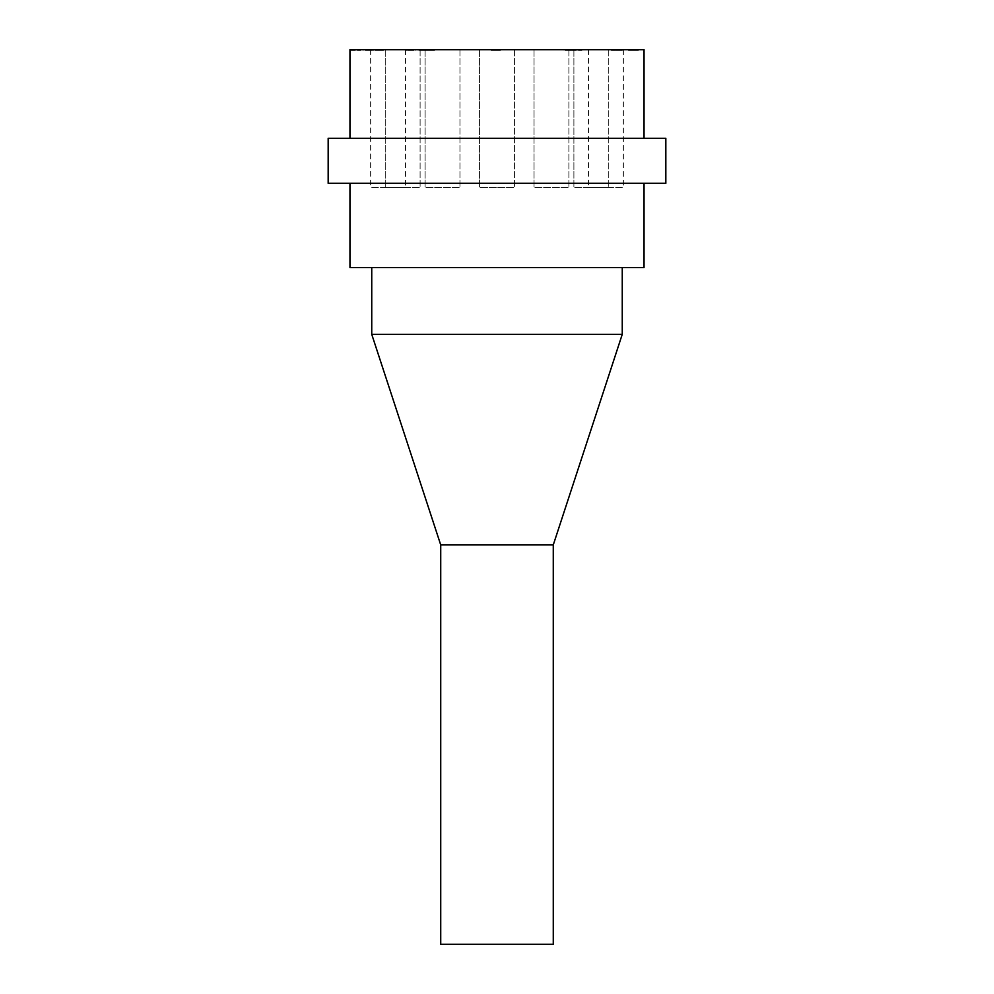 <?xml version="1.0" encoding="UTF-8"?>
<svg xmlns="http://www.w3.org/2000/svg" width="994" height="994" viewBox="0 0 994 994"><rect width="100%" height="100%" fill="white"/><g stroke="black" fill="none" stroke-linecap="round" stroke-linejoin="round"><path stroke-width="0.75" stroke-dasharray="4.97 3.73" d="M353.342 50.421L353.342 49.7M351.367 49.7L360.648 49.7L351.367 50.421L360.648 50.421L356.001 50.421L356.001 49.7L351.367 49.7L351.367 50.421M358.672 50.421L358.672 49.7M360.648 49.7L360.648 50.421M636.843 49.7L628.357 50.421L638.372 50.421L630.084 50.421L630.084 49.7L630.084 50.421L630.084 49.7L628.357 49.7L628.357 50.421L628.357 49.7L631.96 49.7L631.96 50.421L636.843 50.421L631.96 50.421L631.96 49.7L636.843 49.7L636.843 50.421M638.372 49.7L638.372 50.421L638.372 49.7M631.873 49.7L631.873 50.421M631.96 49.7L631.96 50.421L631.96 49.7M497.46 49.7L491.173 49.7L497.46 49.7L497.46 50.421L499.535 50.421L492.9 50.421L500.392 50.421L491.173 50.421L497.46 50.421M491.173 49.7L491.173 50.421L491.173 49.7M499.535 49.7L499.535 50.421M492.9 49.7L492.9 50.421M500.392 49.7L500.392 50.421L500.392 49.7M616.889 50.421L622.679 50.421L615.833 50.421L619.722 50.421L616.118 50.421L616.889 49.7L620.728 49.7L620.728 50.421M620.728 49.7L613.857 49.7L622.679 49.7L622.542 50.421M622.542 49.7L616.64 49.7L616.64 50.421M616.64 49.7L615.833 50.421M615.833 49.7L619.722 49.7L619.722 50.421L619.722 49.7L616.118 49.7L616.118 50.421M616.118 49.7L616.889 49.7M613.857 49.7L613.857 50.421M614.876 49.7L614.876 50.421M616.827 49.7L616.827 50.421L616.827 49.7M613.397 49.7L620.07 49.7L614.143 49.7L613.397 50.421L619.473 50.421L611.422 50.421L620.07 50.421L614.143 50.421L614.143 49.7L613.397 50.421M615.435 49.7L615.435 50.421M622.281 49.7L622.281 50.421L622.281 49.7M622.169 49.7L622.169 50.421M429.781 50.421L434.515 50.421L425.047 50.421L432.552 50.421L427.333 50.421L429.806 50.421L429.781 49.7L434.515 49.7L432.067 49.7L432.067 50.421L432.067 49.7L434.179 49.7L425.432 49.7L427.631 49.7L427.631 50.421L427.631 49.7L425.047 49.7L429.781 49.7L427.047 49.7L428.762 49.7L428.774 50.421L428.762 49.7L432.552 49.7L427.333 49.7L429.806 49.7L429.806 50.421M432.552 49.7L432.552 50.421L432.552 49.7M430.899 49.7L430.899 50.421M430.824 49.7L430.824 50.421M427.047 49.7L427.047 50.421L427.047 49.7M432.216 49.7L432.216 50.421L432.216 49.7M427.333 49.7L427.333 50.421L427.333 49.7M575.538 49.7L581.614 49.7L573.563 49.7L580.098 49.7L580.098 50.421L572.966 50.421L581.912 50.421L573.563 50.421L580.098 50.421L580.098 49.7L572.966 49.7L572.966 50.421L572.966 49.7L581.912 49.7L581.912 50.421L581.912 49.7L575.538 49.7L575.538 50.421M581.502 49.7L581.502 50.421M581.614 49.7L581.614 50.421L581.614 49.7M573.563 49.7L573.563 50.421M574.321 49.7L574.321 50.421M576.259 49.7L576.259 50.421L576.259 49.7M381.423 49.7L374.949 49.7L382.777 49.7L381.423 49.7L381.423 50.421L373.359 50.421L381.423 50.421M374.949 49.7L373.359 49.7L374.949 49.7L374.949 50.421L374.949 49.7M381.497 49.7L381.497 50.421L381.51 49.7M379.807 49.7L375.359 49.7L375.322 50.421L380.801 50.421L375.322 50.421L375.322 49.7L380.801 49.7L379.857 50.421L379.807 49.7M380.801 49.7L380.801 50.421L380.801 49.7M381.199 49.7L381.199 50.421M381.41 49.7L381.41 50.421M376.353 49.7L376.353 50.421M375.322 49.7L375.322 50.421M375.359 49.7L375.359 50.421M494.652 50.421L499.162 50.421L494.652 50.421L494.652 49.7L494.652 50.421M496.155 49.7L492.067 49.7L499.162 49.7L496.515 49.7L496.515 50.421L499.162 50.421L496.515 50.421L496.515 49.7L499.162 49.7L499.162 50.421L499.162 49.7L496.155 49.7L496.155 50.421M492.067 49.7L492.067 50.421L492.067 49.7M499.162 49.7L499.162 50.421L499.162 49.7M376.279 49.7L383.373 49.7L383.373 50.421L376.279 50.421L383.373 50.421L383.373 49.7L380.727 49.7L380.727 50.421L380.727 49.7L383.373 49.7L383.373 50.421L383.373 49.7L376.279 49.7L376.279 50.421L376.279 49.7M378.863 49.7L378.863 50.421L378.863 49.7M380.367 49.7L380.367 50.421M614.23 49.7L614.23 50.421M619.473 49.7L619.473 50.421L619.473 49.7M611.509 49.7L611.509 50.421L611.509 49.7M617.597 49.7L617.597 50.421L617.597 49.7M611.422 49.7L616.268 49.7L611.422 49.7L611.422 50.421M618.367 49.7L618.367 50.421M619.933 49.7L619.933 50.421M620.07 49.7L620.07 50.421L620.07 49.7M365.382 49.7L372.477 49.7L372.477 50.421L365.382 50.421L372.477 50.421L372.477 49.7L369.83 49.7L369.83 50.421L369.83 49.7L372.477 49.7L372.477 50.421L372.477 49.7L365.382 49.7L365.382 50.421L365.382 49.7M367.966 49.7L367.966 50.421L367.966 49.7M369.47 49.7L369.47 50.421M566.878 50.421L571.364 50.421L565.897 50.421L566.878 49.7L571.326 49.7L571.326 50.421L563.921 50.421L571.326 50.421L571.326 49.7L563.921 49.7L563.921 50.421M565.176 50.421L571.736 50.421L565.176 50.421L565.176 49.7L565.176 50.421M573.327 50.421L571.749 50.421L573.327 50.421L573.327 49.7L565.176 49.7L565.263 50.421L565.288 49.7L571.364 49.7L571.364 50.421M571.364 49.7L565.897 49.7L565.897 50.421M570.332 49.7L570.332 50.421M565.897 49.7L566.878 49.7M563.921 49.7L571.736 49.7L571.736 50.421L571.749 49.7L573.327 49.7M418.114 49.7L425.196 49.7L425.196 50.421L418.114 50.421L425.196 50.421L425.196 49.7L422.562 49.7L422.562 50.421L422.562 49.7L425.196 49.7L425.196 50.421L425.196 49.7L418.114 49.7L418.114 50.421L418.114 49.7M420.686 49.7L420.686 50.421L420.686 49.7M422.189 49.7L422.189 50.421M365.655 50.421L370.153 50.421L365.655 50.421L365.655 49.7L365.655 50.421M367.159 49.7L363.071 49.7L370.153 49.7L367.519 49.7L367.519 50.421L370.153 50.421L367.519 50.421L367.519 49.7L370.153 49.7L370.153 50.421L370.153 49.7L367.159 49.7L367.159 50.421M363.071 49.7L363.071 50.421L363.071 49.7M370.153 49.7L370.153 50.421L370.153 49.7M409.056 49.7L415.442 49.7L415.442 50.421L406.484 50.421L415.442 50.421L415.442 49.7L409.056 49.7L409.056 50.421M406.484 49.7L406.484 50.421L406.484 49.7M415.02 49.7L407.08 49.7L413.616 49.7L413.616 50.421L413.616 49.7L415.02 49.7L415.02 50.421M409.776 49.7L409.776 50.421L409.776 49.7M407.838 49.7L407.838 50.421M407.08 49.7L407.08 50.421M415.132 49.7L415.132 50.421L415.132 49.7M644.037 49.7L349.963 49.7M479.568 49.7L514.432 49.7L479.568 49.7L514.432 49.7L479.568 49.7L479.568 187.667L514.432 187.667L479.568 187.667L514.432 187.667L479.568 187.667L479.568 49.7M425.109 49.7L459.961 49.7L425.109 49.7L459.961 49.7L425.109 49.7L425.109 187.667L459.961 187.667L425.109 187.667L459.961 187.667L425.109 187.667L425.109 49.7M385.25 49.7L420.102 49.7L385.25 49.7L420.102 49.7L385.25 49.7L385.25 187.667L420.102 187.667L385.25 187.667L420.102 187.667L385.25 187.667L385.25 49.7M370.65 49.7L405.502 49.7L370.65 49.7L370.65 187.667L405.502 187.667L370.65 187.667M534.039 49.7L568.891 49.7L534.039 49.7L568.891 49.7L534.039 49.7L534.039 187.667L568.891 187.667L534.039 187.667L568.891 187.667L534.039 187.667L534.039 49.7M573.898 49.7L608.75 49.7L573.898 49.7L608.75 49.7L573.898 49.7L573.898 187.667L608.75 187.667L573.898 187.667L608.75 187.667L573.898 187.667L573.898 49.7M588.498 49.7L623.35 49.7L588.498 49.7L588.498 187.667L623.35 187.667L588.498 187.667M553.273 944.3L440.727 944.3M553.273 544.923L440.727 544.923M622.256 334.344L371.744 334.344M622.256 267.535L371.744 267.535L622.256 267.535M644.037 267.535L349.963 267.535M644.037 183.306L349.963 183.306L644.037 183.306M665.831 138.29L328.169 138.29M644.037 138.29L349.963 138.29L644.037 138.29M665.831 183.306L328.169 183.306M358.175 49.7L358.175 50.421L358.163 49.7M353.864 49.7L353.864 50.421L353.864 49.7M356.001 49.7L356.001 50.421M618.715 49.7L618.715 50.421M618.84 49.7L618.84 50.421M616.702 49.7L616.702 50.421M618.889 49.7L618.889 50.421M619.076 49.7L619.076 50.421M618.653 49.7L618.653 50.421M615.137 49.7L615.137 50.421M618.492 49.7L618.492 50.421M433.26 49.7L433.26 50.421M434.515 49.7L434.515 50.421L434.515 49.7M434.179 49.7L434.179 50.421L434.179 49.7M425.047 49.7L425.047 50.421L425.047 49.7M425.432 49.7L425.432 50.421L425.432 49.7M577.887 49.7L577.887 50.421M578.036 49.7L578.036 50.421M578.409 49.7L578.409 50.421M382.777 49.7L382.777 50.421L382.777 49.7M378.18 49.7L378.18 50.421L378.18 49.7M373.359 49.7L373.359 50.421L373.359 49.7M377.956 49.7L377.956 50.421M378.391 49.7L378.391 50.421M379.596 49.7L379.596 50.421M616.603 49.7L616.603 50.421M616.28 49.7L616.28 50.421L616.268 49.7M612.913 49.7L612.913 50.421M616.243 49.7L616.243 50.421M612.702 49.7L612.702 50.421M568.518 49.7L568.518 50.421L568.531 49.7M568.742 49.7L568.742 50.421M567.089 49.7L567.089 50.421M568.307 49.7L568.307 50.421M565.499 49.7L565.499 50.421M566.828 49.7L566.828 50.421M411.926 49.7L411.926 50.421M411.553 49.7L411.553 50.421M411.417 49.7L411.417 50.421M514.432 49.7L514.432 187.667L514.432 49.7M568.891 49.7L568.891 187.667L568.891 49.7M608.75 49.7L608.75 187.667L608.75 49.7M623.35 49.7L623.35 187.667M459.961 49.7L459.961 187.667L459.961 49.7M420.102 49.7L420.102 187.667L420.102 49.7M405.502 49.7L405.502 187.667"/><path stroke-width="1.49" d="M349.963 138.29L349.963 49.7L644.037 49.7L644.037 138.29M440.727 544.923L440.727 944.3L553.273 944.3L553.273 544.923L622.256 334.344L371.744 334.344L440.727 544.923L553.273 544.923M622.256 267.535L622.256 334.344M349.963 183.306L349.963 267.535L644.037 267.535L644.037 183.306M328.169 138.29L665.831 138.29L665.831 183.306L328.169 183.306L328.169 138.29M371.744 267.535L371.744 334.344"/></g></svg>
